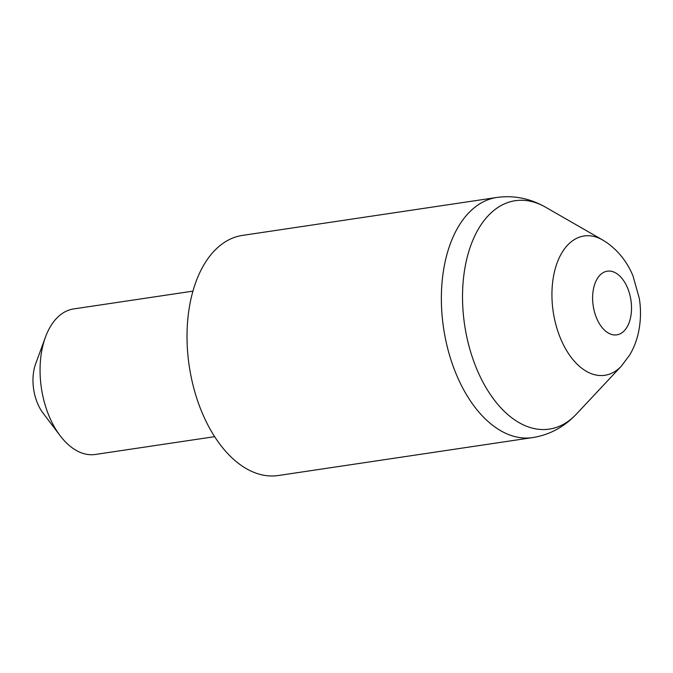 <?xml version="1.0" encoding="UTF-8"?>
<svg xmlns="http://www.w3.org/2000/svg" width="673" height="673" viewBox="0 0 673 673"><rect width="100%" height="100%" fill="white"/><g stroke="black" fill="none" stroke-linecap="round" stroke-linejoin="round"><path stroke-width="1.01" d="M496.809 197.475L242.457 235.407A121.384 71.918 81.5 0 0 187.018 335.524A121.384 71.918 81.5 0 0 241.355 465.489A121.384 71.918 81.5 0 0 278.269 475.525L532.621 437.593A121.384 71.918 -98.5 0 1 495.707 427.557A121.384 71.918 -98.5 0 1 441.362 297.592A121.384 71.918 -98.5 0 1 496.809 197.475C513.751 195.111 530.021 198.358 545.61 207.225A115.47 68.419 81.5 0 0 464.311 271.799A115.47 68.419 81.5 0 0 514.222 419.573A115.47 68.419 81.5 0 0 576.45 414.03L621.406 366.078A70.421 41.718 -98.5 0 1 583.449 369.46A70.421 41.718 -98.5 0 1 553.021 279.345A70.421 41.718 -98.5 0 1 602.596 239.967L607.113 242.827C618.748 251.265 627.371 262.268 632.973 275.846L639.35 298.518C641.083 309.723 640.839 320.819 638.601 331.806C636.919 340.016 633.983 347.697 629.802 354.848L621.406 366.078M60.158 435.725L43.03 413.079A36.779 21.797 -98.5 0 1 35.677 363.773L45.453 337.123A73.567 43.585 81.5 0 0 60.158 435.725A73.567 43.585 81.5 0 0 72.995 448.378A73.567 43.585 81.5 0 0 95.364 454.452L214.637 436.668M192.932 291.14L73.66 308.932A73.567 43.585 81.5 0 0 45.453 337.123M617.099 273.835A32.186 19.071 81.5 0 0 593.275 289.962A32.186 19.071 81.5 0 0 607.021 332.193A32.186 19.071 81.5 0 0 630.853 316.066A32.186 19.071 81.5 0 0 617.099 273.835M602.596 239.967L545.61 207.225M532.621 437.593C549.513 434.909 564.125 427.061 576.45 414.03"/></g></svg>
